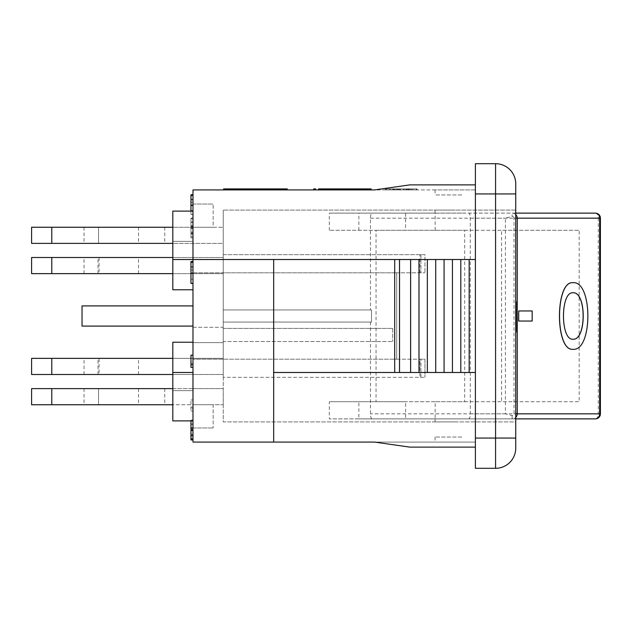 <?xml version="1.0" encoding="UTF-8"?>
<svg xmlns="http://www.w3.org/2000/svg" width="632" height="632" viewBox="0 0 632 632"><rect width="100%" height="100%" fill="white"/><g stroke="black" fill="none" stroke-linecap="round" stroke-linejoin="round"><path stroke-width="0.47" stroke-dasharray="3.16 2.37" d="M172.812 273.64L223.238 273.64L172.812 273.64L172.812 257.5L192.981 257.5L192.981 241.361L192.981 257.5L172.812 257.5L192.981 257.5L172.812 257.5L172.812 289.772L192.981 289.772L192.981 241.361L192.981 289.772L172.812 289.772L172.812 273.64L192.981 273.64L192.981 289.772L192.981 273.64L172.812 273.64L192.981 273.64L192.981 257.5L192.981 273.64L31.6 273.64L31.6 257.5L51.777 257.5L51.777 273.64M99.066 273.64L138.503 273.64L84.048 273.64L99.066 273.64L99.066 257.5L84.048 257.5L138.503 257.5L99.066 257.5M172.812 257.5L223.238 257.5L172.812 257.5L172.812 241.361L172.812 257.5L51.777 257.5M98.007 273.64L98.007 257.5M172.812 388.625L223.238 388.625L192.981 388.625L192.981 372.485L192.981 427.959L192.981 388.625L192.981 404.757L172.812 404.757L172.812 388.625L192.981 388.625L31.6 388.625L31.6 404.757L192.981 404.757L192.981 388.625L172.812 388.625L172.812 372.485L172.812 390.639L192.981 390.639L172.812 390.639L172.812 342.228L192.981 342.228L172.812 342.228L172.812 358.36L192.981 358.36L172.812 358.36L172.812 374.5L192.981 374.5L192.981 390.639L192.981 342.228L192.981 358.36L172.812 358.36L192.981 358.36L192.981 342.228L192.981 390.639L192.981 374.5L172.812 374.5L192.981 374.5L192.981 358.36L192.981 374.5L31.6 374.5L31.6 358.36L51.777 358.36L51.777 374.5M99.066 374.5L138.503 374.5L84.048 374.5L99.066 374.5L99.066 358.36L84.048 358.36L138.503 358.36L99.066 358.36M172.812 374.5L223.238 374.5L172.812 374.5L172.812 358.36L51.777 358.36M98.007 374.5L98.007 358.36M172.812 358.36L223.238 358.36L223.238 374.5L223.238 358.36L172.812 358.36L172.812 342.228L192.981 342.228M192.981 227.243L31.6 227.243L31.6 243.375L223.238 243.375L223.238 227.243L223.238 243.375L172.812 243.375L172.812 227.243L223.238 227.243L213.158 227.243L213.158 204.041L213.158 227.243L192.981 227.243L192.981 243.375L192.981 211.104L192.981 259.515L192.981 189.924L475.398 189.924L374.539 189.924L409.876 184.876L374.539 189.924L409.876 184.876L475.398 184.876L475.398 259.515L394.708 259.515L394.708 372.485L475.398 372.485L475.398 259.515L475.398 372.485L273.672 372.485L273.672 259.515L273.672 372.485L394.708 372.485L273.672 372.485L273.672 442.076L273.672 372.485L273.672 442.076L192.981 442.076L192.981 204.041L192.981 227.243L213.158 227.243L192.981 227.243M98.537 227.243L138.519 227.243L84.048 227.243L98.537 227.243L98.537 243.375L138.519 243.375L84.048 243.375L98.537 243.375L98.537 227.243M51.777 227.243L51.777 243.375M164.739 227.243L164.739 243.375M98.537 388.625L138.519 388.625L84.048 388.625L98.537 388.625L98.537 404.757L138.519 404.757L84.048 404.757L98.537 404.757L98.537 388.625M51.777 388.625L51.777 404.757M164.739 388.625L164.739 404.757M192.981 404.757L223.238 404.757L223.238 388.625L223.238 404.757L213.158 404.757L213.158 427.959L213.158 404.757L192.981 404.757M514.014 218.159A1.778 1.778 0 0 0 512.038 216.397L505.403 218.159L505.403 413.842L512.038 415.603A1.778 1.778 0 0 0 514.014 413.842L514.014 218.159L515.744 218.159M515.744 214.564A5.04 5.009 -90 0 0 512.236 213.118L512.038 216.397M371.513 309.949L370.463 309.949L371.513 309.949L371.513 322.051L371.513 309.949L223.238 309.949L371.513 309.949L371.513 322.051L370.463 322.051L371.513 322.051L371.513 309.949L371.513 322.051L223.238 322.051L371.513 322.051L371.513 309.949L223.238 309.949L223.238 254.672L424.965 254.672L424.965 272.827L424.965 254.672L419.924 254.672L420.936 254.672L420.936 272.827L420.936 254.672L223.238 254.672L223.238 309.949L371.513 309.949M370.463 322.051L370.463 413.842A5.04 1.643 90 0 0 372.106 418.882L329.312 418.882L358.865 418.882L358.865 401.731L329.312 401.731L329.312 418.882M358.865 418.882L435.156 418.882L435.156 401.731L464.71 401.731L464.71 230.269L329.312 230.269L405.602 230.269L405.602 213.118L372.106 213.118A5.04 1.643 90 0 0 370.463 218.159L370.463 309.949M512.038 415.603L512.236 418.882A5.04 5.009 -90 0 0 515.744 417.436M461.794 418.882L435.053 418.882L461.794 418.882M455.23 421.907L435.053 421.907L455.23 421.907M455.23 210.093L435.053 210.093L455.23 210.093M461.794 213.118L435.053 213.118L461.794 213.118M518.596 310.96L532.081 310.96L532.081 321.04L518.596 321.04M572.963 292.798L572.916 292.798C560.213 291.368 560.213 340.632 572.916 339.202L572.963 339.202M572.963 282.717C592.713 280.782 592.713 351.218 572.963 349.283M461.794 437.036L435.053 437.036L461.794 437.036M461.794 194.964L435.053 194.964L461.794 194.964M358.865 230.269L358.865 213.118L329.312 213.118L329.312 230.269M405.602 213.118L329.312 213.118M435.156 230.269L435.156 213.118L358.865 213.118M405.602 230.269L376.048 230.269L376.048 401.731L405.602 401.731L405.602 418.882M405.602 401.731L329.312 401.731M435.156 401.731L358.865 401.731M435.156 418.882L468.652 418.882A5.04 1.643 90 0 0 470.295 413.842L470.295 218.159A5.04 1.643 90 0 0 468.652 213.118L435.156 213.118M376.048 401.731L579.165 401.731L579.165 230.269L501.595 230.269L501.595 401.731M464.71 401.731L579.165 401.731M376.048 230.269L501.595 230.269M464.71 230.269L579.165 230.269M600.4 218.159L598.291 218.159A5.04 2.939 90 0 0 595.36 213.118L468.652 213.118M468.652 418.882L595.36 418.882A5.04 2.939 90 0 0 598.291 413.842L600.4 413.842M372.106 418.882L515.744 418.882M515.744 213.118L372.106 213.118M262.201 189.924L262.201 188.913L247.073 188.913L262.201 188.913L262.201 189.924L260.416 189.924L260.416 188.913L260.416 189.924L255.802 189.924L255.802 188.913L255.802 189.924L254.017 189.924L254.017 188.913L254.017 189.924L248.866 189.924L248.866 188.913L248.866 189.924L247.073 189.924L247.073 188.913L247.073 189.924L262.201 189.924M339.716 189.924L318.836 189.924L339.716 189.924L339.716 188.913L329.414 188.913L339.716 188.913M318.836 188.913L371.158 188.913M333.854 189.924L333.854 188.913M333.23 189.924L333.23 188.913M337.425 189.924L337.425 188.913M321.127 189.924L321.127 188.913M326.254 189.924L326.254 188.913M385.338 189.924L417.017 189.924L389.557 189.924L395.837 189.924L395.837 188.913L385.338 188.913L417.017 188.913L389.557 188.913L395.837 188.913L395.837 189.924L385.338 189.924L385.338 188.913M398.824 189.924L398.824 188.913M417.017 189.924L417.017 188.913M406.36 189.924L406.36 188.913M405.886 189.924L405.886 188.913L405.886 189.924M412.759 189.924L412.759 188.913M389.557 189.924L389.557 188.913M397.473 189.924L416.291 189.924L386.026 189.924L386.026 188.913L416.496 188.913L386.026 188.913L399.961 188.913L386.026 188.913L386.026 189.924L416.291 189.924L416.291 188.913L416.291 189.924L386.026 189.924L386.026 188.913L386.026 189.924L416.291 189.924L416.291 188.913L416.291 189.924L390.363 189.924L390.363 188.913L390.386 189.924L397.473 189.924L397.473 188.913M389.675 189.924L417.041 189.924L385.291 189.924L396.928 189.924L389.675 189.924L389.675 188.913L417.041 188.913L389.675 188.913M396.928 189.924L396.928 188.913L396.928 189.924M399.606 189.924L399.606 188.913M399.748 189.924L399.748 188.913M417.041 189.924L417.041 188.913M406.905 189.924L406.905 188.913L406.905 189.924M412.854 189.924L412.854 188.913M404.085 189.924L404.085 188.913M385.291 189.924L385.291 188.913M246.314 189.924L239.504 189.924L247.76 189.924L247.76 188.913L239.504 188.913L249.806 188.913L229.219 188.913L249.806 188.913L229.558 188.913L247.76 188.913L247.76 189.924L246.314 189.924L246.314 188.913M240.768 189.924L229.219 189.924L249.806 189.924L229.219 189.924L235.065 189.924L231.249 189.924L231.249 188.913L249.466 188.913L229.219 188.913L235.065 188.913L231.249 188.913L231.249 189.924L240.768 189.924L240.768 188.913M229.558 189.924L229.558 188.913L229.558 189.924L229.558 188.913L229.558 189.924L229.558 188.913L229.558 189.924L229.558 188.913L229.558 189.924L229.558 188.913L229.558 189.924L249.806 189.924L229.558 189.924L249.806 189.924L249.806 188.913L229.558 188.913L249.806 188.913L249.806 189.924L231.944 189.924L231.944 188.913L231.944 189.924L229.558 189.924L229.558 188.913L287.268 188.913M231.28 189.924L231.28 188.913M243.715 189.924L243.715 188.913M243.984 189.924L243.984 188.913M223.625 189.924L223.625 188.913L250.067 188.913L250.067 189.924L250.067 188.913L223.625 188.913L223.625 189.924L250.067 189.924L223.625 189.924L236.842 189.924L223.625 189.924L223.625 188.913L250.067 188.913L229.219 188.913L229.219 189.924M250.067 189.924L250.067 188.913L250.067 189.924M339.408 189.924L320.835 189.924L325.97 189.924L325.29 189.924L325.275 188.913L318.544 188.913L339.408 188.913L318.544 188.913L329.786 188.913L325.275 188.913L325.29 189.924L339.408 189.924L339.408 188.913M321.111 189.924L339.131 189.924L318.544 189.924L339.131 189.924L333.538 189.924L333.538 188.913L318.544 188.913L339.131 188.913L333.04 188.913L339.131 188.913L333.538 188.913L333.538 189.924L321.261 189.924L321.261 188.913L321.261 189.924L318.883 189.924L318.883 188.913L339.052 188.913L318.883 188.913L318.883 189.924L339.052 189.924L339.052 188.913L339.052 189.924L321.111 189.924L321.111 188.913M332.906 189.924L332.906 188.913M337.117 189.924L337.117 188.913M320.835 189.924L320.835 188.913M325.97 189.924L325.97 188.913M339.052 189.924L339.052 188.913L339.052 189.924L339.052 188.913L339.052 189.924L318.883 189.924L318.883 188.913L318.883 189.924L324.982 189.924L324.982 188.913L324.982 189.924L318.883 189.924L318.883 188.913L318.883 189.924L339.052 189.924L339.052 188.913L339.052 189.924L318.883 189.924L318.883 188.913L318.883 189.924L318.883 188.913L318.883 189.924L324.982 189.924L324.982 188.913L324.982 189.924L318.883 189.924L318.883 188.913L318.883 189.924L339.052 189.924M329.786 189.924L320.574 189.924L320.574 188.913L337.085 188.913L320.574 188.913L320.574 189.924L329.786 189.924L329.786 188.913M324.39 189.924L324.39 188.913M330.094 189.924L330.094 188.913M328.127 189.924L328.127 188.913M328.427 189.924L328.427 188.913M338.792 189.924L338.792 188.913L338.792 189.924M336.429 189.924L336.437 188.913M331.01 189.924L331.01 188.913M332.274 189.924L332.274 188.913M318.544 189.924L339.131 189.924L318.544 189.924L318.544 188.913L328.83 188.913L318.544 188.913L318.544 189.924L318.544 188.913M324.169 189.924L324.169 188.913M327.155 188.913L336.935 188.913L327.155 188.913L336.935 188.913L327.155 188.913L327.155 189.924L336.935 189.924L336.935 188.913L336.935 189.924L327.155 189.924L327.155 188.913L327.155 189.924L336.935 189.924L333.072 189.924L333.072 188.913L333.072 189.924L327.155 189.924L327.155 188.913M357.041 188.913L350.286 188.913L360.864 188.913L352.577 188.913L357.712 188.913L357.041 188.913L357.041 189.924L350.286 189.924L350.286 188.913L370.881 188.913L350.286 188.913L370.542 188.913L350.286 188.913L350.286 189.924L371.158 189.924L364.648 189.924L368.867 189.924L368.867 188.913L368.835 189.924L352.577 189.924L352.577 188.913M352.577 189.924L357.712 189.924L357.712 188.913M357.712 189.924L357.041 189.924M352.853 189.924L370.802 189.924L370.802 188.913L350.626 188.913L370.881 188.913L350.626 188.913L370.802 188.913L370.802 189.924L352.853 189.924L352.853 188.913M352.348 189.924L370.881 189.924L350.626 189.924L370.802 189.924L370.802 188.913L370.802 189.924L350.626 189.924L350.626 188.913L350.626 189.924L370.802 189.924L370.802 188.913L370.802 189.924L350.626 189.924L350.626 188.913L350.626 189.924L352.348 189.924L352.348 188.913M364.79 189.924L364.79 188.913M365.051 189.924L365.051 188.913M355.303 189.924L370.881 189.924L370.881 188.913L370.881 189.924L350.286 189.924L355.303 189.924L355.303 188.913M353.012 189.924L353.012 188.913L353.012 189.924M358.897 188.913L368.677 188.913L358.897 188.913L368.677 188.913L358.897 188.913L358.897 189.924L368.677 189.924L368.677 188.913L368.677 189.924L358.897 189.924L358.897 188.913L358.897 189.924L368.677 189.924L364.822 189.924L364.822 188.913L364.822 189.924L358.897 189.924L358.897 188.913M366.402 189.924L350.626 189.924L350.626 188.913L350.626 189.924L356.732 189.924L356.732 188.913L356.732 189.924L350.626 189.924L350.626 188.913L350.626 189.924L366.402 189.924L366.402 188.913M282.591 188.913L245.911 188.913L285.245 188.913L282.591 188.913L282.591 189.924L261.411 189.924L285.245 189.924L282.591 189.924L282.591 188.913M245.911 189.924L245.911 188.913L245.911 189.924L261.411 189.924L245.911 189.924M239.86 188.913L243.897 188.913L239.86 188.913L239.86 189.924L243.897 189.924L239.86 189.924L239.86 188.913M243.897 189.924L243.897 188.913L243.897 189.924M244.078 189.924L262.833 189.924L237.845 189.924L237.845 188.913L247.61 188.913L237.83 188.913L237.83 189.924L244.078 189.924L244.078 188.913M262.833 189.924L287.268 189.924L262.833 189.924L262.833 188.913M347.576 189.924L346.771 189.924L346.771 188.913L354.844 188.913L346.771 188.913L346.771 189.924L354.844 189.924L354.844 188.913L354.844 189.924L347.576 189.924L347.576 188.913M337.938 189.924L360.896 189.924L325.591 189.924L337.938 189.924L337.938 188.913M325.591 189.924L325.591 188.913M340.719 189.924L340.719 188.913L340.719 189.924M360.896 189.924L360.896 188.913L331.642 188.913L360.896 188.913L360.896 189.924L331.642 189.924L331.642 188.913L331.642 189.924L360.896 189.924L360.896 188.913M397.094 189.924L416.291 189.924L404.393 189.924L404.393 188.913L404.393 189.924L398.342 189.924L398.342 188.913L398.342 189.924L404.393 189.924L404.393 188.913L404.393 189.924L398.342 189.924L398.342 188.913L398.342 189.924L392.29 189.924L392.29 188.913L392.29 189.924L386.239 189.924L386.239 188.913L386.239 189.924L416.496 189.924L416.496 188.913L416.496 189.924L410.445 189.924L410.445 188.913L410.445 189.924L404.393 189.924L404.393 188.913L404.393 189.924L416.291 189.924L416.291 188.913L416.291 189.924L390.386 189.924L397.094 189.924L397.094 188.913M313.646 189.924L313.646 188.913L315.66 188.913L315.66 189.924L313.646 189.924L315.66 189.924M368.835 189.924L359.655 189.924L359.655 188.913L359.64 189.924L368.835 189.924L368.835 188.913M359.869 188.913L359.869 189.924L370.542 189.924L350.286 189.924L356.132 189.924L352.316 189.924L352.316 188.913L352.316 189.924L359.64 189.924M355.516 189.924L355.516 188.913M360.129 189.924L360.129 188.913M357.467 189.924L357.467 188.913L357.483 189.924M350.626 189.924L350.626 188.913L350.626 189.924L350.626 188.913L350.626 189.924L356.732 189.924L356.732 188.913L356.732 189.924L350.626 189.924L350.626 188.913L350.626 189.924L370.802 189.924L370.802 188.913L370.802 189.924L350.626 189.924M363.424 189.924L363.424 188.913M365.817 189.924L365.817 188.913M370.881 189.924L370.881 188.913L370.881 189.924M356.132 189.924L356.148 188.913M361.836 189.924L361.836 188.913M360.177 189.924L360.177 188.913M370.542 189.924L370.542 188.913L370.542 189.924M368.172 189.924L368.172 188.913L368.172 189.924M362.76 189.924L362.76 188.913M364.016 189.924L364.016 188.913M350.286 189.924L350.286 188.913M355.919 189.924L355.919 188.913M336.042 189.924L336.042 188.913M333.901 189.924L333.901 188.913M337.101 189.924L337.085 188.913M329.272 189.924L329.272 188.913M331.966 189.924L331.966 188.913M339.131 189.924L339.131 188.913L328.83 188.913L339.131 188.913L339.131 189.924L339.131 188.913M334.107 189.924L334.107 188.913M320.606 189.924L320.606 188.913L320.622 189.924M333.04 189.924L333.04 188.913M333.301 189.924L333.301 188.913M320.574 189.924L320.574 188.913M236.66 189.924L236.66 188.913M245.761 189.924L245.761 188.913M234.385 189.924L234.385 188.913L234.385 189.924M249.727 189.924L249.727 188.913L249.727 189.924M245.335 189.924L245.335 188.913M242.348 189.924L242.348 188.913M244.75 189.924L244.75 188.913M249.806 189.924L249.806 188.913L249.806 189.924M247.61 189.924L237.83 189.924L247.61 189.924L247.61 188.913M243.747 189.924L243.747 188.913M237.83 189.924L237.83 188.913M235.665 189.924L235.665 188.913L235.665 189.924M231.786 189.924L235.08 189.924L235.065 188.913L235.08 189.924L231.786 189.924L231.786 188.913M238.801 189.924L238.801 188.913M239.109 189.924L239.109 188.913M249.466 189.924L249.466 188.913L249.466 189.924M247.104 189.924L247.104 188.913L247.104 189.924M241.693 189.924L241.693 188.913M242.949 189.924L242.949 188.913M234.843 189.924L234.843 188.913M407.308 189.924L386.026 189.924L416.291 189.924L416.291 188.913L416.291 189.924L416.291 188.913L416.291 189.924L411.574 189.924L411.574 188.913L411.574 189.924L416.291 189.924L416.291 188.913L416.291 189.924L416.291 188.913L416.291 189.924L386.026 189.924L386.026 188.913L386.026 189.924L407.308 189.924L407.308 188.913M386.026 189.924L411.574 189.924L411.574 188.913L411.574 189.924L386.026 189.924L386.026 188.913L386.026 189.924L386.026 188.913L386.026 189.924L386.026 188.913L386.026 189.924L399.961 189.924L399.961 188.913L399.961 189.924L386.026 189.924M266.886 189.924L280.363 189.924L280.363 188.913L265.227 188.913L280.363 188.913L280.363 189.924L266.886 189.924L266.886 188.913M280.363 189.924L280.363 188.913L280.363 189.924L265.227 189.924L265.227 188.913L265.227 189.924L280.363 189.924M249.885 188.913L261.435 188.913L249.885 188.913L249.885 189.924L249.885 188.913M252.081 189.924L261.435 189.924L249.885 189.924L252.081 189.924L252.081 188.913M261.435 189.924L261.435 188.913L261.435 189.924M263.228 189.924L263.228 188.913L248.1 188.913L263.228 188.913L263.228 189.924L248.1 189.924L248.1 188.913L248.1 189.924L263.228 189.924M475.398 189.924L435.053 189.924L475.398 189.924L475.398 184.876L475.398 194.964M515.744 327.487L515.744 317.272L515.744 327.487M516.147 317.272L516.147 332.724L516.147 317.272M515.744 304.885L515.744 317.272L515.744 304.885M515.744 332.724L515.744 301.843L515.744 332.724M515.744 331.934L516.147 331.934L516.147 301.669L515.744 301.669L515.744 331.934L515.744 301.669M515.744 193.953L515.744 448.127A20.177 20.177 0 0 1 495.575 468.304L495.575 193.953L515.744 193.953L515.744 183.873A20.177 20.177 0 0 0 495.575 163.696L475.398 163.696L475.398 193.953L495.575 193.953L495.575 163.696M515.744 421.907L515.744 210.093L515.744 421.907L223.238 421.907L223.238 322.051L223.238 377.328L223.238 322.051L371.513 322.051L223.238 322.051L223.238 421.907L515.744 421.907M223.238 359.173L223.238 341.517L392.693 341.517L223.238 341.517L223.238 359.173L424.965 359.173L424.965 377.328L424.965 359.173L419.924 359.173L419.924 377.328L424.965 377.328L223.238 377.328L420.936 377.328L420.936 359.173L420.936 377.328L419.924 377.328L419.924 359.173L420.936 359.173L396.722 359.173L396.722 272.827L424.965 272.827L396.722 272.827L396.722 359.173L396.722 272.827L396.722 359.173L192.981 359.173L192.981 342.631L192.981 359.173L223.238 359.173M192.981 342.631L223.238 342.631L192.981 342.631M192.981 327.297L223.238 327.297L223.238 272.827L223.238 327.297L192.981 327.297L192.981 272.827L192.981 327.297M192.981 272.827L223.238 272.827L223.238 328.403L223.238 272.827L396.722 272.827L192.981 272.827M192.981 408.548L192.981 410.95L192.981 407.269L190.967 407.269L190.967 399.953L190.967 410.95L190.967 407.269L192.981 407.269L192.981 399.953L190.967 399.953L192.981 399.953L192.981 408.548L190.967 408.548M192.981 410.95L190.967 410.95L192.981 410.95M190.967 211.104L190.967 199.862L190.967 214.446L192.981 214.446L192.981 194.782L192.981 214.446L190.967 214.446L190.967 195.47M192.981 210.638L190.967 210.638M192.981 199.238L190.967 199.238M192.981 214.382L190.967 214.382M192.981 199.862L190.967 199.862M192.981 283.436L192.981 261.569L192.981 283.436L190.967 283.436L190.967 261.569M190.967 262.343L190.967 279.202L190.967 262.343M192.981 279.202L190.967 279.202M192.981 266.522L190.967 266.522M190.967 283.373L190.967 267.202L190.967 283.373M192.981 273.624L190.967 273.624M192.981 267.202L190.967 267.202M192.981 367.366L192.981 363.289L190.967 363.289L190.967 355.152L192.981 355.152L192.981 367.366L190.967 367.366L190.967 363.289L192.981 363.289L192.981 355.152M192.981 222.014L192.981 233.105L190.967 233.105L190.967 222.014L190.967 233.137L190.967 218.743L190.967 237.964L190.967 218.119L190.967 233.105L192.981 233.105L192.981 222.014L190.967 222.014M192.981 218.119L192.981 237.964L192.981 218.119L190.967 218.119M192.981 233.105L190.967 233.105M192.981 233.137L190.967 233.137M192.981 232.165L190.967 232.165M192.981 222.322L190.967 222.322M192.981 218.743L190.967 218.743M192.981 236.81L190.967 236.81L192.981 236.81M192.981 237.964L190.967 237.964M192.981 234.164L190.967 234.164M192.981 233.413L190.967 233.413M190.967 439.919L190.967 420.075L190.967 435.061L192.981 435.061L192.981 420.075L192.981 435.061L192.981 423.969L192.981 435.061L190.967 435.061L190.967 423.969L190.967 435.093L190.967 420.896M192.981 423.969L190.967 423.969M192.981 420.075L190.967 420.075M192.981 435.061L190.967 435.061M192.981 435.093L190.967 435.093M192.981 434.129L190.967 434.129M192.981 424.285L190.967 424.285M192.981 420.699L190.967 420.699M192.981 438.766L190.967 438.766M192.981 436.119L190.967 436.119M192.981 435.377L190.967 435.377M192.981 326.088L192.981 305.912L192.981 326.088L82.034 326.088L82.034 305.912L192.981 305.912M192.981 204.041L213.158 204.041L192.981 204.041M192.981 427.959L213.158 427.959L192.981 427.959M192.981 420.896L172.812 420.896L172.812 404.757M192.981 372.485L172.812 372.485M192.981 390.639L172.812 390.639L192.981 390.639M223.238 273.64L223.238 257.5L223.238 273.64M192.981 289.772L172.812 289.772L172.812 241.361L192.981 241.361L172.812 241.361L192.981 241.361L172.812 241.361L172.812 259.515L172.812 243.375M475.398 372.485L475.398 259.515L475.398 372.485L394.708 372.485L394.708 259.515L475.398 259.515L172.812 259.515M172.812 227.243L172.812 211.104L192.981 211.104M399.535 259.515L399.535 372.485M399.345 259.515L399.345 372.485L399.345 259.515M410.634 259.515L410.634 372.485M410.484 259.515L410.484 372.485L410.484 259.515M418.992 259.515L418.992 372.485M418.842 259.515L418.842 372.485L418.842 259.515M427.351 259.515L427.351 372.485M427.208 259.515L427.208 372.485L427.208 259.515M435.717 259.515L435.717 372.485M435.567 259.515L435.567 372.485L435.567 259.515M444.075 259.515L444.075 372.485M443.925 259.515L443.925 372.485L443.925 259.515M452.433 259.515L452.433 372.485M452.291 259.515L452.291 372.485L452.291 259.515M460.799 259.515L460.799 372.485M460.649 259.515L460.649 372.485L460.649 259.515M469.157 259.515L469.157 372.485M394.708 259.515L394.708 372.485M273.672 259.515L273.672 372.485M475.398 447.124L409.876 447.124L374.539 442.076L475.398 442.076L475.398 447.124L409.876 447.124L374.539 442.076L475.398 442.076L435.053 442.076L475.398 442.076L475.398 447.124L409.876 447.124L374.539 442.076L273.672 442.076M495.575 468.304L475.398 468.304L475.398 193.953M475.398 259.515L475.398 184.876L409.876 184.876L475.398 184.876M223.238 328.403L392.693 328.403L223.238 328.403M392.693 328.403L392.693 341.517L392.693 328.403M419.924 272.827L419.924 254.672L419.924 272.827M223.238 309.949L223.238 210.093L223.238 309.949M515.744 210.093L223.238 210.093L515.744 210.093M505.403 413.842L370.463 413.842M370.463 218.159L505.403 218.159M514.014 413.842L515.744 413.842M470.295 413.842L598.291 413.842L598.291 218.159L470.295 218.159M329.414 189.924L329.414 188.913L329.414 189.924M393.444 189.924L393.444 188.913M410.271 189.924L410.271 188.913M408.304 189.924L408.304 188.913M408.541 189.924L408.541 188.913M407.522 189.924L407.522 188.913M393.23 189.924L393.23 188.913M396.525 189.924L396.525 188.913M394.629 189.924L394.629 188.913M393.894 189.924L393.894 188.913M408.398 189.924L408.398 188.913M409.323 189.924L409.323 188.913M409.015 189.924L409.015 188.913M409.37 189.924L409.37 188.913M403.493 189.924L403.493 188.913M395.032 189.924L395.032 188.913M393.704 189.924L393.704 188.913M239.504 189.924L239.504 188.913L239.504 189.924M231.296 189.924L231.296 188.913M237.016 189.924L237.016 188.913M244.276 189.924L244.276 188.913M244.213 189.924L244.213 188.913M235.815 189.924L235.815 188.913M236.842 189.924L236.858 188.913L236.842 189.924M241.985 189.924L241.985 188.913M245.951 189.924L245.951 188.913L245.982 189.924M243.138 189.924L243.138 188.913L243.138 189.924M242.009 189.924L242.009 188.913M329.122 189.924L329.122 188.913M329.138 189.924L329.138 188.913M324.406 189.924L324.406 188.913L324.406 189.924M325.512 189.924L325.512 188.913M325.741 189.924L325.741 188.913M320.985 189.924L320.985 188.913M332.748 189.924L332.748 188.913L332.748 189.924M360.864 189.924L360.864 188.913L360.88 189.924M358.083 189.924L358.083 188.913M365.343 189.924L365.343 188.913M365.28 189.924L365.28 188.913M356.882 189.924L356.882 188.913M364.498 189.924L364.498 188.913L364.498 189.924M261.411 189.924L261.411 188.913L261.411 189.924M284.013 189.924L284.013 188.913M353.628 189.924L353.628 188.913M328.79 189.924L328.79 188.913M343.919 189.924L343.919 188.913M356.021 189.924L356.021 188.913M332.44 189.924L332.44 188.913M332.867 189.924L332.867 188.913M364.19 189.924L364.19 188.913M363.993 189.924L363.993 188.913M364.064 189.924L364.064 188.913M361.133 189.924L361.133 188.913M357.254 189.924L357.254 188.913M352.735 189.924L352.735 188.913M325.417 189.924L325.417 188.913M325.433 189.924L325.433 188.913M328.324 189.924L328.324 188.913M336.824 189.924L336.824 188.913M326.341 189.924L326.341 188.913M333.593 189.924L333.593 188.913M325.14 189.924L325.14 188.913M335.639 189.924L335.639 188.913M328.83 189.924L328.83 188.913L328.83 189.924M243.423 189.924L243.423 188.913M236.186 189.924L236.186 188.913M236.415 189.924L236.415 188.913M231.668 189.924L231.668 188.913M235.08 189.924L235.08 188.913M397.449 189.924L397.449 188.913M397.236 189.924L397.236 188.913M400.364 189.924L400.364 188.913L400.364 189.924M269.366 189.924L269.366 188.913L269.366 189.924M261.135 189.924L261.135 188.913M255.763 189.924L255.763 188.913L255.747 189.924M262.944 189.924L262.944 188.913M192.981 202.351L190.967 202.351M192.981 205.037L190.967 205.037M192.981 205.621L190.967 205.621M192.981 270.006L190.967 270.006M192.981 272.969L190.967 272.969M192.981 226.375L190.967 226.375M192.981 227.157L190.967 227.157M192.981 225.506L190.967 225.506M192.981 226.596L190.967 226.596M192.981 227.994L190.967 227.994M192.981 228.555L190.967 228.555M192.981 428.33L190.967 428.33M192.981 429.112L190.967 429.112M192.981 427.461L190.967 427.461M192.981 428.551L190.967 428.551M192.981 429.95L190.967 429.95M515.744 438.047L475.398 438.047M138.503 273.64L138.503 257.5M84.048 273.64L84.048 257.5M138.503 374.5L138.503 358.36M84.048 374.5L84.048 358.36M138.519 227.243L138.519 243.375M84.048 227.243L84.048 243.375M138.519 388.625L138.519 404.757M84.048 388.625L84.048 404.757M475.398 421.907L475.398 418.882M435.053 421.907L435.053 418.882M475.398 213.118L475.398 210.093M435.053 213.118L435.053 210.093M285.245 189.924L285.245 188.913M435.053 189.924L435.053 194.964M435.053 437.036L435.053 442.076M475.398 437.036L475.398 442.076"/><path stroke-width="0.95" d="M172.812 273.64L51.777 273.64L51.777 257.5L31.6 257.5L31.6 273.64L51.777 273.64M172.812 257.5L51.777 257.5M172.812 374.5L51.777 374.5L51.777 358.36L31.6 358.36L31.6 374.5L51.777 374.5M172.812 358.36L51.777 358.36M51.777 227.243L31.6 227.243L31.6 243.375L51.777 243.375L51.777 227.243L172.812 227.243M172.812 243.375L51.777 243.375M51.777 388.625L31.6 388.625L31.6 404.757L51.777 404.757L51.777 388.625L172.812 388.625M172.812 404.757L51.777 404.757M515.744 417.436A5.04 5.009 -90 0 0 517.245 413.842L517.245 218.159A5.04 5.009 -90 0 0 515.744 214.564M518.698 321.04L518.698 310.96L532.176 310.96L532.176 321.04L518.596 321.04L518.698 310.96M573.011 292.798C586.615 291.368 586.622 340.624 573.011 339.202C560.315 340.64 560.284 291.392 573.011 292.798M572.963 339.202C586.52 340.506 586.52 291.494 572.963 292.798M573.011 282.717C555.062 280.655 555.062 351.345 573.011 349.283C592.808 351.345 592.808 280.655 573.011 282.717M572.963 349.283L572.916 349.283C554.967 351.345 554.967 280.655 572.916 282.717L572.963 282.717M515.744 218.159L599.657 218.159A5.04 4.298 -90 0 0 595.36 213.118L515.744 213.118M515.744 418.882L595.36 418.882A5.04 4.298 -90 0 0 599.657 413.842L515.744 413.842M371.158 189.924L371.158 188.913L325.583 188.913L325.591 189.924L325.583 188.913L318.544 188.913L318.544 189.924M318.836 189.924L318.836 188.913M287.268 189.924L287.268 188.913L223.625 188.913L223.625 189.924M229.219 189.924L229.219 188.913M365.28 189.924L365.28 188.913M364.648 189.924L364.648 188.913M244.078 189.924L244.078 188.913M237.845 189.924L237.845 188.913M325.591 189.924L325.591 188.913L325.591 189.924M360.896 189.924L360.896 188.913M313.646 189.924L313.646 188.913L315.66 188.913L315.66 189.924M229.558 189.924L229.558 188.913M192.981 211.104L172.812 211.104L172.812 259.515L273.672 259.515L273.672 442.076L192.981 442.076L192.981 189.924L374.539 189.924L409.876 184.876L475.398 184.876M515.744 331.934L516.147 331.934L516.147 301.669L515.744 301.669M475.398 193.953L495.575 193.953L495.575 163.696L475.398 163.696L475.398 468.304L495.575 468.304A20.177 20.177 0 0 0 515.744 448.127L515.744 183.873A20.177 20.177 0 0 0 495.575 163.696A20.177 20.177 0 0 1 515.744 183.873M190.967 194.782L192.981 194.782L190.967 194.782L190.967 211.104M192.981 195.47L190.967 195.47M190.967 261.561L192.981 261.561L190.967 261.569L190.967 283.436L192.981 283.436M192.981 262.343L190.967 262.343M192.981 283.373L190.967 283.373M192.981 355.152L190.967 355.152L190.967 367.366L192.981 367.366M192.981 364.719L190.967 364.719M190.967 420.699L190.967 439.919L192.981 439.919M192.981 438.766L190.967 438.766M192.981 372.485L172.812 372.485L172.812 420.896L192.981 420.896M192.981 342.228L172.812 342.228L172.812 372.485M172.812 259.515L172.812 289.772L192.981 289.772M192.981 305.912L82.034 305.912L82.034 326.088L192.981 326.088M273.672 259.515L394.708 259.515L394.708 372.485L475.398 372.485M394.708 259.515L399.535 259.515L399.535 372.485M399.535 259.515L410.634 259.515L410.634 372.485M410.634 259.515L418.992 259.515L418.992 372.485M418.992 259.515L427.351 259.515L427.351 372.485M427.351 259.515L435.717 259.515L435.717 372.485M435.717 259.515L444.075 259.515L444.075 372.485M444.075 259.515L452.433 259.515L452.433 372.485M452.433 259.515L460.799 259.515L460.799 372.485M460.799 259.515L469.157 259.515L469.157 372.485M469.157 259.515L475.398 259.515M273.672 372.485L394.708 372.485M273.672 442.076L374.539 442.076L409.876 447.124L475.398 447.124M595.36 213.118A5.04 5.04 0 0 1 600.4 218.159L599.657 218.159L599.657 413.842L600.4 413.842A5.04 5.04 0 0 1 595.36 418.882M262.833 189.924L262.833 188.913M284.013 189.924L284.013 188.913M330.465 189.924L330.465 188.913M192.981 205.155L190.967 205.155M192.981 273.127L190.967 273.127M192.981 430.511L190.967 430.511M515.744 448.127A20.177 20.177 0 0 1 495.575 468.304L495.575 438.047L515.744 438.047M475.398 438.047L495.575 438.047L495.575 193.953L515.744 193.953M600.4 218.159L600.4 413.842"/></g></svg>
